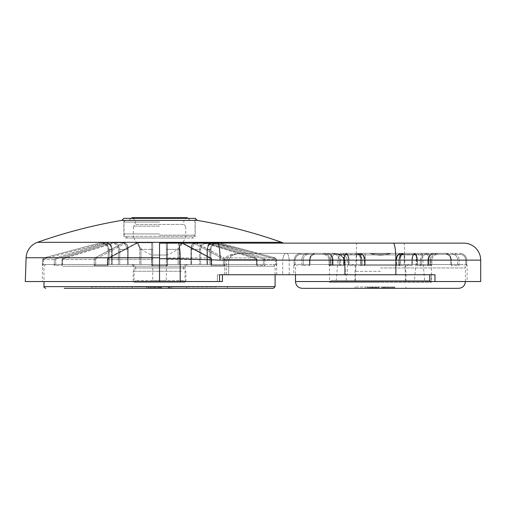<?xml version="1.0" encoding="UTF-8"?>
<svg xmlns="http://www.w3.org/2000/svg" width="506" height="506" viewBox="0 0 506 506"><rect width="100%" height="100%" fill="white"/><g stroke="black" fill="none" stroke-linecap="round" stroke-linejoin="round"><path stroke-width="0.38" stroke-dasharray="2.53 1.9" d="M344.491 274.745L224.74 274.745L347.369 274.745L224.74 274.745L344.491 274.745L344.491 260.135C341.986 255.188 337.907 252.924 332.252 253.335C338.356 252.924 342.676 255.188 345.206 260.135C342.676 255.188 338.356 252.924 332.252 253.335L242.172 253.335L332.252 253.335C337.907 252.924 341.986 255.188 344.491 260.135L344.491 274.745M347.369 260.135L347.369 274.745L347.369 260.135L344.491 260.135L347.369 260.135L345.206 260.135L345.206 274.745L345.206 260.135L347.369 260.135C346.61 254.442 339.766 254.385 338.849 253.917L332.252 253.335L242.172 253.335C237.656 253.734 230.711 254.044 228.661 260.135C230.711 254.044 237.656 253.734 242.172 253.335L286.459 253.335C284.555 253.076 283.303 255.34 282.709 260.135C283.303 255.34 284.555 253.076 286.459 253.335L332.252 253.335L338.849 253.917C339.766 254.379 346.616 254.448 347.369 260.135M159.542 258.73L180.193 258.73L220.104 260.135A16.995 2.612 -90 0 0 217.491 243.139L283.55 243.139L159.542 243.139L159.542 281.545L159.542 257.75L159.542 281.545L222.412 281.545L222.412 274.745L217.34 274.745L276.788 274.745L224.74 274.745L224.74 260.135L228.661 260.135L228.661 274.745L228.661 260.135L344.491 260.135L226.353 260.135C228.617 254.05 236.669 253.721 242.172 253.335C236.669 253.721 228.617 254.05 226.353 260.135L289.192 260.135C288.736 255.34 287.825 253.076 286.459 253.335C287.825 253.076 288.736 255.34 289.192 260.135L345.206 260.135L282.709 260.135L282.709 274.745L282.709 260.135L224.74 260.135C224.316 260.033 224.873 258.895 226.403 256.725L230.16 254.872L233.608 254.069L242.172 253.335L233.608 254.069L230.16 254.872L226.403 256.725C224.873 258.895 224.316 260.033 224.74 260.135L224.74 274.745M429.72 274.745L429.72 281.545L429.72 274.745L431.131 274.745L429.72 274.745L429.72 281.545L434.97 281.545L434.97 274.745L219.541 274.745L219.541 281.545M431.131 274.745L293.784 274.745L431.131 274.745L431.131 281.545L467.108 281.545L431.131 281.545L431.131 274.745M466.089 264.549L466.089 264.549A1.018 1.018 0 0 1 467.108 265.568L467.108 281.545M294.802 264.549L293.784 265.568L294.144 265.568L294.144 260.135L301.753 260.135L301.753 265.568L309.659 265.568L309.659 260.135L330.443 260.135L330.443 265.568L344.143 265.568L344.143 260.135L360.797 260.135L360.797 265.568L400.094 265.568L400.094 260.135L417.336 260.135L417.336 264.644L416.742 265.568L416.742 260.135C416.546 255.998 415.432 253.734 413.415 253.335C415.432 253.734 416.546 255.998 416.742 260.135L400.094 260.135C400.948 255.72 402.181 253.449 403.788 253.335L413.415 253.335L403.788 253.335C402.188 253.443 400.954 255.707 400.094 260.135L400.094 265.568L360.797 265.568L362.024 264.549L398.867 264.549L400.094 265.568L398.867 264.549L362.024 264.549L360.797 265.568L360.797 260.135C359.937 255.72 358.71 253.449 357.103 253.335L347.47 253.335L357.103 253.335C358.703 253.443 359.93 255.707 360.797 260.135L344.143 260.135C344.346 255.998 345.453 253.734 347.47 253.335L359.937 253.335C362.391 253.689 363.871 255.954 364.377 260.135C363.871 255.96 362.391 253.696 359.937 253.335L347.47 253.335C345.453 253.734 344.346 255.998 344.143 260.135L344.143 265.568L343.65 264.549L331.866 264.549L360.557 264.549L361.879 265.568L360.557 264.549L343.65 264.549L344.143 265.568L330.443 265.568L331.866 264.549L360.557 264.549L331.866 264.549L330.443 265.568L330.443 260.135L309.659 260.135C310.014 255.998 311.968 253.734 315.516 253.335L334.776 253.335C338.324 253.727 340.279 255.992 340.627 260.135C340.272 255.992 338.324 253.727 334.776 253.335L333.935 253.335C331.816 253.734 330.652 255.998 330.443 260.135C330.652 255.998 331.816 253.734 333.935 253.335L315.516 253.335C311.968 253.734 310.014 255.998 309.659 260.135L309.659 265.568L309.912 264.549L309.659 265.568L309.912 264.549L303.107 264.549L339.324 264.562L340.627 265.568L339.197 264.549L309.912 264.549L309.659 265.568L301.753 265.568L303.107 264.549L339.197 264.549L303.107 264.549L301.753 265.568L301.753 260.135C302.107 255.998 304.093 253.734 307.705 253.335C304.093 253.734 302.107 255.998 301.753 260.135L294.144 260.135C294.555 255.998 296.826 253.734 300.962 253.335L326.965 253.335L300.962 253.335C296.826 253.734 294.549 255.998 294.144 260.135L294.144 265.568L295.156 264.549L293.784 265.568L293.784 274.745M434.97 281.545L480.7 281.545M463.705 243.139L356.654 243.139L355.345 280.52L405.54 280.52L355.345 280.52M42.295 281.545L222.412 281.545L42.295 281.545L42.555 259.559L43.82 257.921L42.561 259.559L42.561 265.568L42.555 259.559L54.287 259.559L55.401 257.921L106.058 242.564L110.295 244.543L112.06 249.357L110.295 244.543L106.058 242.564L55.401 257.921L54.287 259.559L42.561 259.559L43.573 259.559L44.079 258.908L43.573 259.559L43.314 264.549L108.132 264.549L43.573 264.549L43.573 259.559L42.555 259.559L43.82 257.921L100.53 242.791L43.82 257.921L44.079 258.908L100.789 243.778L44.079 258.908L43.82 257.921L55.401 257.921A1.018 0.493 72.8 0 1 56.153 258.908L105.261 243.778C108.954 243.253 111.073 245.119 111.624 249.357C111.08 245.125 108.961 243.26 105.261 243.778L56.153 258.908L55.711 259.559L56.153 258.908A1.018 0.493 72.8 0 0 55.401 257.921L43.82 257.921L100.53 242.791L102.301 242.564L100.53 242.791L100.789 243.778C105.052 243.253 107.5 245.119 108.132 249.357C107.506 245.125 105.058 243.26 100.789 243.778L100.53 242.791L104.508 242.791A1.018 0.493 72.9 0 1 105.261 243.778A1.018 0.493 72.9 0 0 104.508 242.791L100.53 242.791L102.301 242.564L107.127 244.543L109.144 249.357L107.127 244.543L102.301 242.564L106.058 242.564L100.53 242.791L43.82 257.921L42.555 259.559L42.295 265.568L43.314 264.549M276.788 274.745L276.529 259.559L275.264 257.921L216.783 242.564L211.951 244.543L209.939 249.357L211.957 244.543L216.783 242.564L218.554 242.791L275.264 257.921L276.523 259.559L264.796 259.559L263.677 257.921L264.796 259.559L264.796 265.568L263.424 264.549L206.948 264.549L206.948 249.357L207.46 249.357C208.004 245.125 210.123 243.26 213.823 243.778C210.129 243.253 208.01 245.119 207.46 249.357L206.948 249.357L208.788 244.543L213.026 242.564L214.576 242.791L263.677 257.921L213.026 242.564L208.788 244.543L206.948 249.357L206.948 264.549L263.424 264.549L256.624 264.549L263.424 264.549L264.796 265.568L256.909 265.568L257.08 259.559L255.846 257.921L205.208 242.564L201.078 244.543L199.358 249.357L201.078 244.543L205.208 242.564L206.72 242.791L255.846 257.921L256.909 259.559L224.86 259.559L224.19 257.921L224.86 259.559L224.86 265.568L223.443 264.549L167.201 264.549L223.443 264.549L224.86 265.568L211.204 265.568L211.774 264.657L211.204 265.568L211.204 259.559L210.616 257.921L181.395 242.564L178.106 249.357L181.395 242.564L182.249 242.791L210.616 257.921L211.204 259.559L167.429 259.559L167.378 257.921L167.429 265.568L166.341 264.549L140.978 264.549L167.201 264.549L166.341 264.549L166.341 243.778L166.341 258.908A1.018 0.987 0 0 1 167.378 257.921L167.391 242.791L167.378 257.921A1.018 0.987 0 0 0 166.341 258.908L166.341 243.778A1.018 0.987 0 0 1 167.391 242.791L167.201 249.357L167.391 242.791A1.018 0.987 -0 0 0 166.341 243.778L166.341 264.549L167.429 265.568L151.655 265.568L152.742 264.549L152.742 243.778L152.742 264.549L152.742 243.778L152.742 264.549L151.655 265.568L151.724 242.564L151.655 259.559L107.879 259.559L108.461 257.921L107.879 259.559L107.879 265.568L107.31 264.657L107.31 259.559L151.655 259.559L151.655 265.568L167.429 265.568L167.429 259.559L211.204 259.559L211.204 265.568L224.86 265.568L224.86 259.559L256.909 259.559L256.909 265.568L256.574 264.549L256.909 265.568L257.08 265.005L257.08 259.559L256.137 258.908L256.574 259.559L256.574 264.549L200.661 264.549L256.574 264.549L256.574 259.559L257.08 259.559L255.928 257.933A1.018 0.493 -72.8 0 0 255.846 257.921A1.018 0.493 -72.8 0 1 255.928 257.933L255.928 257.933A1.018 0.493 -72.8 0 1 256.137 258.908L207.024 243.778L256.137 258.908A1.018 0.493 -72.8 0 0 255.928 257.933L206.815 242.804A1.018 0.493 -72.9 0 0 206.72 242.791A1.018 0.493 -72.9 0 1 206.815 242.804A1.018 0.493 -72.9 0 1 207.024 243.778C203.33 243.253 201.211 245.119 200.661 249.357C201.205 245.125 203.323 243.26 207.024 243.778A1.018 0.493 -72.9 0 0 206.815 242.804L194.93 242.564L224.19 257.921L195.847 242.791L194.93 242.564L191.376 249.357L194.93 242.564L206.815 242.804L255.928 257.933L257.08 259.559L256.909 265.568L264.796 265.568L264.796 259.559L276.523 259.559L276.523 265.568L275.77 264.549A1.018 1.018 0 0 1 276.788 265.568L276.529 259.559L275.504 259.559L275.005 258.908L275.504 259.559L275.574 264.549L210.945 264.549L275.504 264.549L275.504 259.559L276.529 259.559L275.264 257.921L275.005 258.908L218.295 243.778L275.005 258.908L275.264 257.921L263.677 257.921A1.018 0.493 -72.8 0 0 262.93 258.908L213.823 243.778L262.93 258.908L263.367 259.559L262.93 258.908A1.018 0.493 -72.8 0 1 263.677 257.921L275.264 257.921L218.554 242.791L218.295 243.778C214.032 243.253 211.584 245.119 210.945 249.357C211.578 245.125 214.025 243.26 218.295 243.778L218.554 242.791L214.576 242.791A1.018 0.493 -72.9 0 0 213.823 243.778A1.018 0.493 -72.9 0 1 214.576 242.791L218.554 242.791L213.026 242.564L218.554 242.791L275.264 257.921L276.529 259.559L276.523 265.568L275.77 264.549M159.542 281.545L25.3 281.545M395.863 264.549L404.231 264.549L398.842 264.549L404.231 264.549L404.231 254.354A1.018 1.018 0 0 1 405.255 253.335L400.954 253.335A1.018 0.841 -90 0 0 400.113 254.354A1.018 0.841 90 0 1 400.954 253.335L405.255 253.335A1.018 1.018 0 0 0 404.231 254.354L400.113 254.354C397.925 254.695 396.609 256.618 396.16 260.135C396.609 256.624 397.925 254.695 400.113 254.354L402.827 254.354C401.15 254.429 399.898 256.359 399.063 260.135C399.898 256.365 401.15 254.436 402.827 254.354L404.231 254.354L404.231 264.549L395.863 264.549L396.514 265.568L364.377 265.568L364.377 260.135L365.073 260.135L364.624 257.529C363.612 254.834 362.049 253.436 359.937 253.335A1.018 0.841 90 0 1 360.778 254.354L356.654 254.354L360.778 254.354A1.018 0.841 -90 0 0 359.937 253.335C362.037 253.234 365.427 256.719 365.073 260.135L365.073 264.6L365.073 260.135L364.725 260.135L364.725 264.549L364.725 260.135C364.282 256.624 362.966 254.695 360.778 254.354C362.96 254.695 364.276 256.618 364.725 260.135L361.879 260.135L361.879 265.568L348.609 265.568L348.609 260.135L348.988 260.135C348.077 255.6 349.159 255.03 345.054 253.335A1.018 0.885 -90 0 1 345.933 254.354L334.814 254.354C333.062 254.689 332.094 256.612 331.917 260.135C332.088 256.618 333.056 254.695 334.814 254.354L345.933 254.354A1.018 0.885 90 0 0 345.054 253.335C347.799 254.354 349.115 256.618 348.988 260.135L348.988 264.771L348.855 260.135C348.678 256.612 347.704 254.689 345.933 254.354C347.698 254.682 348.672 256.605 348.855 260.135L340.627 260.135L340.627 265.568L332.967 265.568L333.037 260.135C332.638 255.928 330.614 253.664 326.965 253.335A1.018 0.512 -90 0 1 327.471 254.354L308.211 254.354C305.169 254.689 303.492 256.612 303.189 260.135C303.486 256.618 305.162 254.695 308.211 254.354L327.471 254.354A1.018 0.512 90 0 0 326.965 253.335C330.715 253.784 332.739 256.055 333.037 260.135L333.037 265.195L332.524 264.562L332.524 260.135L333.037 260.135L333.037 265.195L332.404 264.549L332.524 260.135C332.221 256.612 330.532 254.689 327.471 254.354C330.526 254.682 332.214 256.605 332.524 260.135L330.045 260.135L330.045 265.568L329.469 265.568L330.045 265.568L328.894 264.549L295.156 264.549L328.894 264.549L330.045 265.568L330.045 260.135C329.627 255.992 327.344 253.727 323.201 253.335L326.965 253.335C330.595 253.727 332.6 255.992 332.967 260.135C332.6 255.992 330.595 253.727 326.965 253.335L323.201 253.335C327.35 253.727 329.627 255.992 330.045 260.135L332.967 260.135L332.967 265.568L333.037 265.195L332.967 265.568L340.627 265.568L340.627 260.135L348.609 260.135C348.387 255.992 347.205 253.727 345.054 253.335C347.205 253.727 348.387 255.992 348.609 260.135L348.609 265.568L348.988 264.771L348.609 265.568L361.879 265.568L361.879 260.135C361.682 255.992 360.588 253.727 358.59 253.335C360.588 253.727 361.682 255.992 361.879 260.135L364.377 260.135L364.377 265.568L365.022 264.549L395.863 264.549L365.022 264.549L364.377 265.568L396.514 265.568L395.812 264.6L395.812 260.135L396.514 260.135C397.014 255.96 398.494 253.696 400.954 253.335C398.5 253.689 397.02 255.954 396.514 260.135L399.006 260.135C399.202 255.992 400.303 253.727 402.295 253.335C400.297 253.727 399.202 255.992 399.006 260.135L399.006 265.568L400.259 264.562L399.006 265.568L412.282 265.568L412.105 264.549L429.018 264.549L412.105 264.549L429.018 264.549L430.442 265.568L429.018 264.549L400.259 264.562L412.105 264.549L412.282 265.568L412.282 260.135C412.498 255.992 413.687 253.727 415.837 253.335L426.956 253.335C429.075 253.734 430.239 255.998 430.442 260.135C430.239 255.998 429.075 253.734 426.956 253.335L415.837 253.335C413.687 253.727 412.498 255.992 412.282 260.135L420.258 260.135C420.612 255.992 422.567 253.727 426.109 253.335C422.561 253.727 420.612 255.992 420.258 260.135L420.258 265.568L421.568 264.562L420.258 265.568L427.924 265.568L428.487 264.549L457.778 264.549L428.487 264.549L457.778 264.549L459.138 265.568L457.778 264.549L450.979 264.549L451.415 264.986L451.225 265.568L451.415 264.986L450.979 264.549L421.568 264.562L428.487 264.549L427.924 265.568L427.924 260.135C428.291 255.992 430.29 253.727 433.927 253.335L453.186 253.335C456.798 253.734 458.784 255.998 459.138 260.135C458.778 255.998 456.798 253.734 453.186 253.335L433.927 253.335C430.29 253.727 428.291 255.992 427.924 260.135L430.84 260.135C431.257 255.992 433.541 253.727 437.69 253.335C433.541 253.727 431.257 255.992 430.84 260.135L430.84 265.568L431.997 264.549L465.729 264.549L431.852 264.562L430.84 265.568L431.422 265.568L431.422 282.221L380.442 282.221L431.422 282.221L429.72 280.52L331.164 280.52L429.72 280.52M451.225 260.135C450.878 255.998 448.923 253.734 445.369 253.335L415.837 253.335L445.369 253.335C448.923 253.734 450.878 255.998 451.225 260.135L430.442 260.135L430.442 265.568L416.742 265.568L417.336 264.644L417.336 260.135L416.742 260.135L416.742 265.568L430.442 265.568L430.442 260.135L451.225 260.135L451.225 265.568L451.225 260.135M466.747 260.135C466.336 255.998 464.059 253.734 459.922 253.335L433.927 253.335L459.922 253.335C464.065 253.734 466.336 255.998 466.747 260.135L466.747 265.568L465.817 264.549L466.747 265.479L466.747 260.135L459.138 260.135L459.138 265.568L451.225 265.568L459.138 265.568L459.138 260.135L466.747 260.135L466.747 265.568L466.747 260.135C466.304 255.96 464.034 253.689 459.922 253.335C464.053 253.74 466.33 256.004 466.747 260.135L465.729 260.135C465.381 256.618 463.452 254.695 459.922 254.354C463.439 254.689 465.375 256.612 465.729 260.135L465.729 264.549L465.729 260.135L466.747 260.135M328.445 264.549L329.469 265.568L329.469 282.221L380.442 282.221L329.469 282.221L331.164 280.52M395.812 264.6L396.268 257.529C397.273 254.834 398.836 253.436 400.954 253.335C398.848 253.234 395.458 256.719 395.812 260.135L396.16 260.135L396.16 264.549L396.16 260.135L395.812 260.135L396.514 260.135L396.514 265.568L396.514 260.135L400.259 260.135L400.259 264.562L400.259 260.135C400.436 256.612 401.41 254.689 403.181 254.354C401.416 254.682 400.442 256.605 400.259 260.135L399.006 260.135L399.006 265.568L412.282 265.568L412.036 260.135C412.213 256.612 413.187 254.689 414.952 254.354C413.187 254.682 412.213 256.605 412.036 260.135L421.568 260.135L421.568 264.562L421.568 260.135C421.871 256.612 423.56 254.689 426.621 254.354C423.566 254.682 421.877 256.605 421.568 260.135L420.258 260.135L420.258 265.568L427.924 265.568L427.855 260.135C428.253 255.928 430.277 253.664 433.927 253.335A1.018 0.512 -90 0 0 433.414 254.354L452.674 254.354C455.723 254.689 457.399 256.612 457.702 260.135C457.405 256.618 455.729 254.695 452.674 254.354L433.414 254.354A1.018 0.512 90 0 1 433.927 253.335C430.176 253.784 428.146 256.055 427.855 260.135L428.361 260.135L428.361 264.562L428.361 260.135C428.671 256.612 430.353 254.689 433.414 254.354C430.359 254.682 428.677 256.605 428.361 260.135L431.852 260.135L431.852 264.562L431.852 260.135C432.206 256.612 434.154 254.689 437.69 254.354C434.161 254.682 432.213 256.605 431.852 260.135L430.84 260.135L430.84 265.568L431.422 265.568A1.018 1.018 0 0 1 432.44 264.549M199.358 264.549L191.376 264.549L200.661 264.549L199.358 264.549L199.358 249.357L191.129 249.357C191.445 245.125 192.666 243.26 194.804 243.778C192.672 243.253 191.451 245.119 191.129 249.357L199.358 249.357L199.358 264.549M190.996 264.549L190.996 249.357L190.996 264.549L191.376 264.549L190.996 264.549M136.835 242.791L108.461 257.921L136.835 242.791A1.018 0.854 62 0 0 136.456 242.88L136.456 242.88A1.018 0.854 62 0 1 136.835 242.791L151.692 242.791A1.018 0.987 0 0 1 152.742 243.778A1.018 0.987 -0 0 0 151.692 242.791L136.835 242.791M140.978 249.357L137.689 242.564L140.978 249.357L151.876 249.357L140.978 249.357L140.978 264.549L95.64 264.549L140.978 264.549L140.978 249.357L139.726 249.357C139.409 245.125 138.189 243.26 136.051 243.778L107.696 258.908L107.443 259.559L107.696 258.908L136.051 243.778C138.182 243.253 139.409 245.119 139.726 249.357L139.726 264.549L139.726 249.357L140.978 249.357M63.237 257.921L62.175 259.559L63.237 257.921L112.357 242.791L63.237 257.921A1.018 0.493 72.8 0 0 63.155 257.933L63.155 257.933A1.018 0.493 72.8 0 1 63.237 257.921L94.894 257.921L124.147 242.564L127.708 249.357L124.147 242.564L123.236 242.791L94.894 257.921L94.224 259.559L94.894 257.921A1.018 0.854 61.9 0 1 95.925 258.908L124.28 243.778C126.411 243.253 127.632 245.119 127.948 249.357C127.638 245.125 126.411 243.26 124.28 243.778L95.925 258.908L95.672 259.559L95.925 258.908A1.018 0.854 61.9 0 0 94.894 257.921L63.237 257.921M119.726 249.357L118.006 244.543L113.875 242.564L112.357 242.791L113.875 242.564L118.006 244.543L119.726 249.357L127.708 249.357L119.726 249.357L119.726 264.549L55.654 264.549L119.726 264.549L119.726 249.357L118.423 249.357C117.879 245.125 115.754 243.26 112.06 243.778L62.946 258.908L62.51 259.559L62.946 258.908L112.06 243.778C115.747 243.253 117.873 245.119 118.423 249.357L118.423 264.549L118.423 249.357L119.726 249.357M159.542 243.139L159.542 257.75L159.542 243.139M123.856 236.34L123.856 218.333L195.227 218.333L195.227 236.34L123.856 236.34L195.227 236.34A1.701 1.701 0 0 1 193.526 238.041L125.558 238.041A1.701 1.701 0 0 1 123.856 236.34M125.558 238.041L193.526 238.041M134.008 238.041L185.076 238.041L134.008 238.041A27.191 27.191 0 0 0 152.742 255.037L166.341 255.037A27.191 27.191 0 0 0 185.076 238.041M166.341 255.037L152.742 255.037L152.742 280.52L166.341 280.52L166.341 255.037M166.341 280.52L152.742 280.52M183.33 280.52L135.753 280.52L183.33 280.52L185.032 282.221L134.052 282.221L134.052 267.946A3.397 3.397 0 0 0 130.656 264.549L188.428 264.549L130.656 264.549M135.753 280.52L134.052 282.221L185.032 282.221L185.032 267.946A3.397 3.397 0 0 1 188.428 264.549M197.258 220.369L121.819 220.369M61.998 265.005L61.998 259.559L62.175 265.568L61.998 259.559L62.51 259.559L62.51 264.549L62.51 259.559L61.998 259.559L63.155 257.933A1.018 0.493 72.8 0 0 62.946 258.908A1.018 0.493 72.8 0 1 63.155 257.933L112.269 242.804A1.018 0.493 72.9 0 1 112.357 242.791A1.018 0.493 72.9 0 0 112.269 242.804A1.018 0.493 72.9 0 0 112.06 243.778A1.018 0.493 72.9 0 1 112.269 242.804L124.147 242.564L112.269 242.804L63.155 257.933L61.998 259.559L94.224 259.559L62.175 259.559L61.998 265.005L62.453 264.549L61.998 265.005M109.144 264.549L108.132 264.549L109.144 264.549L109.144 249.357L112.06 249.357L109.144 249.357L109.144 264.549M223.412 264.549L191.129 264.549L223.412 264.549L223.159 258.908L194.804 243.778L223.159 258.908L223.412 264.549M209.939 264.549L210.945 264.549L209.939 264.549L209.939 249.357L207.017 249.357L209.939 249.357L209.939 264.549M107.31 264.657L107.31 259.559L107.443 264.549L107.31 259.559L108.101 258.003A1.018 0.854 61.9 0 1 108.461 257.921A1.018 0.854 61.9 0 0 108.101 258.003L108.101 258.003A1.018 0.854 61.9 0 0 107.696 258.908A1.018 0.854 61.9 0 1 108.101 258.003L136.456 242.88A1.018 0.854 62 0 0 136.051 243.778A1.018 0.854 62 0 1 136.456 242.88L151.724 242.564L136.456 242.88L108.101 258.003L107.31 259.559L107.879 259.559L107.879 265.568L107.31 264.657M42.555 265.498L43.51 264.549L42.555 265.498M405.54 280.52L404.237 243.139L356.654 243.139M414.427 280.52L346.458 280.52L414.427 280.52L416.672 254.885A1.701 1.701 0 0 1 418.367 253.335L342.524 253.335L418.367 253.335M346.458 280.52L344.219 254.885A1.701 1.701 0 0 0 342.524 253.335M151.705 257.921A1.018 0.987 -0 0 1 152.742 258.908A1.018 0.987 0 0 0 151.705 257.921L108.461 257.921L151.705 257.921M211.388 258.908L211.635 259.559L211.388 258.908L183.033 243.778L211.388 258.908A1.018 0.854 -61.9 0 0 210.983 258.003L210.983 258.003A1.018 0.854 -61.9 0 0 210.616 257.921A1.018 0.854 -61.9 0 1 210.983 258.003L210.983 258.003A1.018 0.854 -61.9 0 1 211.388 258.908M179.358 249.357C179.674 245.125 180.895 243.26 183.033 243.778C180.901 243.253 179.674 245.119 179.358 249.357L179.358 264.549L179.358 249.357L167.201 249.357L178.106 249.357L178.106 264.549L178.106 249.357L179.358 249.357M123.236 242.791A1.018 0.854 62 0 1 124.28 243.778A1.018 0.854 62 0 0 123.236 242.791L112.357 242.791L123.236 242.791M94.224 265.568L95.64 264.549L94.224 265.568L94.224 259.559L94.224 265.568L107.879 265.568L94.224 265.568M54.287 265.568L55.654 264.549L54.287 265.568L54.287 259.559L54.287 265.568L62.175 265.568L54.287 265.568M195.847 242.791A1.018 0.854 -62 0 0 194.804 243.778A1.018 0.854 -62 0 1 195.847 242.791L206.72 242.791L195.847 242.791M224.19 257.921A1.018 0.854 -61.9 0 0 223.159 258.908A1.018 0.854 -61.9 0 1 224.19 257.921L255.846 257.921L224.19 257.921M183.033 243.778A1.018 0.854 -62 0 0 182.628 242.88L182.628 242.88A1.018 0.854 -62 0 0 182.249 242.791A1.018 0.854 -62 0 1 182.628 242.88L182.628 242.88A1.018 0.854 -62 0 1 183.033 243.778M398.842 264.549L398.842 260.135L400.094 260.135L398.842 260.135C398.469 259.097 400.36 255.169 400.815 255.113C401.214 254.341 402.207 253.753 403.788 253.335C401.378 253.5 399.734 255.764 398.842 260.135L398.842 264.549M362.043 260.135L362.043 264.549L362.043 260.135L360.797 260.135L362.043 260.135C362.422 259.097 360.531 255.169 360.07 255.113C359.671 254.341 358.684 253.753 357.103 253.335C359.507 253.5 361.157 255.764 362.043 260.135L361.822 260.135C360.993 256.365 359.741 254.436 358.065 254.354C359.734 254.429 360.987 256.359 361.822 260.135L361.822 264.549L362.043 260.135M402.827 254.354A1.018 0.961 90 0 1 403.788 253.335A1.018 0.961 -90 0 0 402.827 254.354M424.623 280.52L336.262 280.52L424.623 280.52L422.383 254.885L338.508 254.885L336.262 280.52M420.688 253.335A1.701 1.701 0 0 1 422.383 254.885L338.508 254.885A1.701 1.701 0 0 1 340.196 253.335L420.688 253.335L340.196 253.335M395.736 264.549L365.149 264.549L395.736 264.549L365.149 264.549L395.736 264.549L395.736 253.335L390.841 253.335C383.909 254.354 376.976 254.354 370.044 253.335L365.149 253.335L365.149 264.549L365.149 253.335L369.981 253.335C375.572 255.796 385.306 255.802 390.91 253.335L365.149 253.335L395.736 253.335L395.736 264.549M390.91 253.335C385.313 255.796 375.585 255.802 369.981 253.335L390.91 253.335M370.044 253.335C376.983 254.354 383.909 254.354 390.841 253.335L370.044 253.335M358.065 254.354A1.018 0.961 90 0 0 357.103 253.335A1.018 0.961 -90 0 1 358.065 254.354L356.654 254.354L358.065 254.354M334.27 254.354C337.325 254.682 339.007 256.605 339.324 260.135C339.014 256.612 337.331 254.689 334.27 254.354A1.018 0.512 -90 0 1 334.776 253.335A1.018 0.512 90 0 0 334.27 254.354L315.01 254.354A1.018 0.512 -90 0 1 315.516 253.335C312.019 253.626 310.007 255.891 309.476 260.135L309.476 264.986L309.476 260.135C309.691 256.131 311.702 253.867 315.516 253.335A1.018 0.512 90 0 0 315.01 254.354C311.962 254.689 310.292 256.612 309.982 260.135C310.286 256.618 311.955 254.695 315.01 254.354L334.27 254.354M308.211 254.354A1.018 0.512 90 0 0 307.705 253.335A1.018 0.512 -90 0 1 308.211 254.354M357.71 254.354C359.475 254.682 360.443 256.605 360.626 260.135C360.449 256.612 359.475 254.689 357.71 254.354A1.018 0.885 -90 0 1 358.59 253.335A1.018 0.885 90 0 0 357.71 254.354L346.591 254.354A1.018 0.885 -90 0 1 347.47 253.335C344.599 254.569 343.289 256.833 343.549 260.135L344.143 260.135L343.549 260.135L343.549 264.644L343.549 260.135C343.485 256.346 344.788 254.082 347.47 253.335A1.018 0.885 90 0 0 346.591 254.354C344.833 254.689 343.865 256.612 343.688 260.135C343.859 256.618 344.826 254.695 346.591 254.354L357.71 254.354M334.814 254.354A1.018 0.885 90 0 0 333.935 253.335A1.018 0.885 -90 0 1 334.814 254.354M414.3 254.354C416.058 254.689 417.026 256.612 417.197 260.135C417.026 256.618 416.058 254.695 414.3 254.354A1.018 0.885 -90 0 0 413.415 253.335A1.018 0.885 -90 0 1 414.3 254.354L403.181 254.354A1.018 0.885 -90 0 0 402.295 253.335A1.018 0.885 -90 0 1 403.181 254.354L414.3 254.354M428.974 260.135C428.797 256.618 427.836 254.695 426.071 254.354A1.018 0.885 90 0 1 426.956 253.335A1.018 0.885 90 0 0 426.071 254.354C427.829 254.689 428.797 256.612 428.974 260.135L430.442 260.135L428.974 260.135L428.974 264.549L428.974 260.135M414.952 254.354A1.018 0.885 90 0 1 415.837 253.335A1.018 0.885 90 0 0 414.952 254.354L426.071 254.354L414.952 254.354M445.881 254.354C448.923 254.689 450.599 256.612 450.903 260.135C450.606 256.618 448.93 254.695 445.881 254.354A1.018 0.512 -90 0 0 445.369 253.335C448.866 253.626 450.884 255.891 451.415 260.135C451.2 256.131 449.183 253.867 445.369 253.335A1.018 0.512 90 0 1 445.881 254.354L426.621 254.354A1.018 0.512 -90 0 0 426.109 253.335A1.018 0.512 90 0 1 426.621 254.354L445.881 254.354M452.674 254.354A1.018 0.512 90 0 1 453.186 253.335A1.018 0.512 -90 0 0 452.674 254.354M437.69 254.354L437.69 253.335L437.69 254.354L459.922 254.354L459.922 253.335L459.922 254.354L437.69 254.354M300.962 254.354C297.446 254.689 295.51 256.612 295.156 260.135C295.504 256.618 297.439 254.695 300.962 254.354L300.962 253.335C296.832 253.74 294.562 256.004 294.138 260.135L294.138 265.479L294.138 260.135C294.581 255.96 296.858 253.689 300.962 253.335L300.962 254.354L323.201 254.354C326.731 254.682 328.672 256.605 329.039 260.135C328.679 256.612 326.737 254.689 323.201 254.354L323.201 253.335L323.201 254.354L300.962 254.354M222.412 281.545L222.412 274.745L222.412 281.545M159.542 220.369L125.007 220.369L159.542 220.369M159.542 222.071L124.027 222.071L159.542 222.071M159.542 226.144L133.375 226.144L159.542 226.144M159.542 238.041L127.423 238.041L159.542 238.041M185.538 226.144L183.842 224.449L183.842 220.369L187.068 217.662L132.015 217.662L135.241 220.369L135.241 224.449L183.842 224.449L135.241 224.449L133.54 226.144M380.442 264.549L462.01 264.549L380.442 264.549M295.479 281.545L429.72 281.545M380.442 271.349L354.953 271.349L380.442 271.349M302.278 288.338L458.607 288.338M380.442 286.978L354.953 286.978L380.442 286.978M388.184 286.978L381.524 286.978L394.844 286.978L384.187 286.978L388.184 286.978L388.184 287.661L381.524 287.661L394.844 287.661L384.187 287.661L388.184 287.661L388.184 286.978L388.184 287.661M367.274 286.978L378.861 286.978L365.009 286.978L367.274 286.978L367.274 287.661L378.861 287.661L367.274 287.661M367.672 287.661L376.198 287.661L367.672 287.661L367.672 286.978L376.198 286.978L367.672 286.978L367.672 287.661M372.593 287.661L372.593 286.978M378.596 287.661L378.596 286.978M365.009 287.661L365.009 286.978M372.289 287.661L372.289 286.978M378.861 287.661L378.861 286.978M372.72 287.661L372.72 286.978M370.152 287.661L370.152 286.978M372.422 287.661L372.422 286.978M374.971 287.661L374.971 286.978M375.933 287.661L375.933 286.978M371.986 287.661L371.986 286.978M372.087 287.661L372.087 286.978M376.198 287.661L376.198 286.978M383.542 287.661L383.542 286.978M381.524 287.661L381.524 286.978M394.844 287.661L394.844 286.978M385.395 287.661L385.395 286.978M384.187 287.661L384.187 286.978M392.182 287.661L392.182 286.978M388.159 287.661L388.159 286.978M182.299 264.549L132.351 264.549L182.299 264.549M64.23 288.338L273.392 288.338M254.853 264.549L45.692 264.549L254.853 264.549M181.591 281.545L133.204 281.545L181.591 281.545M181.591 271.241L133.204 271.241L181.591 271.241M216.441 288.338L91.573 288.338L216.441 288.338M216.441 286.978L91.573 286.978L216.441 286.978M136.778 286.978L186.727 286.978L136.778 286.978M136.778 288.338L186.727 288.338L136.778 288.338M147.17 288.338L146.557 288.338L146.557 286.978L147.17 286.978L147.17 288.338L161.395 288.338L147.17 288.338M155.405 288.338L155.323 286.978L155.405 288.338M161.439 288.338L161.395 286.978L161.439 288.338M150.959 288.338L151.218 286.978L150.959 288.338M159.751 288.338L169.554 288.338L159.751 288.338L159.89 286.978L169.523 286.978L169.554 288.338L169.554 286.978L159.751 286.978L159.751 288.338M148.954 286.978L161.395 286.978L148.954 286.978L148.954 288.338M158.637 286.978L158.637 288.338M160.547 286.978L160.547 288.338M149.833 286.978L154.096 286.978L148.46 286.978L148.46 288.338L154.096 288.338L148.1 288.338L148.1 286.978L149.833 286.978L149.833 288.338M152.863 286.978L152.863 288.338M154.096 286.978L154.096 288.338L154.475 288.338L154.475 286.978L154.096 286.978M153.849 286.978L159.289 286.978L152.262 286.978L152.262 288.338L159.289 288.338L151.724 288.338L151.724 286.978L153.849 286.978L153.849 288.338M157.701 286.978L157.701 288.338M159.289 286.978L159.289 288.338L159.826 288.338L159.826 286.978L159.289 286.978M168.612 286.978L160.75 286.978L170.073 286.978L168.612 286.978L168.612 288.338L170.073 288.338L160.75 288.338L168.612 288.338M170.073 286.978L170.237 288.338L170.073 286.978M168.27 286.978L168.27 288.338M160.75 286.978L160.75 288.338L161.161 288.338L161.161 286.978L160.75 286.978M467.108 265.568L466.747 265.568L467.108 265.568M393.257 243.139A16.995 2.612 -90 0 1 395.869 260.135L480.7 260.135M220.104 260.135L395.869 260.135L395.869 274.745M217.34 281.545L217.34 274.745L217.34 281.545M207.017 264.549L207.017 249.357L207.017 264.549M191.376 264.549L191.376 249.357L191.376 264.549M210.616 257.921L167.378 257.921L210.616 257.921M182.249 242.791L167.391 242.791L182.249 242.791M167.201 264.549L167.201 249.357L167.201 264.549M151.876 249.357L151.876 264.549L151.876 249.357L152.742 249.357L151.876 249.357M127.708 249.357L127.708 264.549L127.708 249.357L128.088 249.357L127.948 264.549L128.088 249.357L127.708 249.357M112.06 249.357L112.06 264.549L112.06 249.357L111.624 249.357L111.624 264.549L111.624 249.357L112.06 249.357M159.542 257.75L26.129 257.75M134.052 267.946L185.032 267.946L134.052 267.946M281.64 242.33L37.444 242.33M191.129 264.549L191.129 249.357L191.129 264.549M207.46 264.549L207.46 249.357L207.46 264.549M178.618 243.139A16.995 2.612 -90 0 1 180.193 258.73L180.193 281.545M344.219 254.885L416.672 254.885L344.219 254.885M166.341 249.357L167.201 249.357L166.341 249.357M151.655 259.559L152.742 259.559L151.655 259.559M166.341 259.559L167.429 259.559L166.341 259.559M95.672 264.549L95.672 259.559L95.672 264.549M55.711 264.549L55.711 259.559L55.711 264.549M108.132 264.549L108.132 249.357L108.132 264.549M211.635 259.559L211.635 264.549L211.774 259.559L211.204 259.559L211.635 259.559M200.661 264.549L200.661 249.357L200.661 264.549M263.367 264.549L263.367 259.559L263.367 264.549M210.945 264.549L210.945 249.357L210.945 264.549M94.224 259.559L95.672 259.559L94.224 259.559M54.287 259.559L55.711 259.559L54.287 259.559M109.144 249.357L108.132 249.357L109.144 249.357M224.86 259.559L223.412 259.559L224.86 259.559M200.661 249.357L199.358 249.357L200.661 249.357M264.796 259.559L263.367 259.559L264.796 259.559M209.939 249.357L210.945 249.357L209.939 249.357M399.063 264.549L399.063 260.135L399.063 264.549M303.189 260.135L303.189 264.549L303.189 260.135L301.753 260.135L303.189 260.135M339.324 260.135L339.324 264.562L339.324 260.135L340.627 260.135L339.324 260.135M309.982 264.549L309.982 260.135L309.476 260.135L309.982 260.135L309.982 264.549M331.917 260.135L331.917 264.549L331.917 260.135L330.443 260.135L331.917 260.135M360.626 260.135L360.626 264.562L360.626 260.135L361.879 260.135L360.626 260.135M343.688 264.549L343.549 260.135L343.688 264.549M417.197 260.135L417.197 264.549L417.197 260.135M450.903 260.135L450.903 264.549L450.903 260.135L451.415 260.135L450.903 260.135M457.702 264.549L457.702 260.135L459.138 260.135L457.702 260.135L457.702 264.549M295.156 264.549L295.156 260.135L294.138 260.135L295.156 260.135L295.156 264.549M329.039 264.562L329.039 260.135L329.039 264.562M329.039 260.135L330.045 260.135L329.039 260.135M289.192 274.745L289.192 260.135L289.192 274.745M226.353 274.745L226.353 260.135L226.353 274.745M159.542 233.936L124.027 233.936L159.542 233.936M159.542 235.138L194.557 235.138L159.542 235.138M380.442 267.946L465.406 267.946L380.442 267.946M275.093 286.643L43.99 286.643M62.807 266.251L275.093 266.251L62.807 266.251M167.359 242.564L182.628 242.88L167.359 242.564L166.341 243.582L167.359 242.564M151.724 242.564L152.742 243.582L151.724 242.564M128.088 264.549L128.088 249.357C127.702 245.941 127.189 244.12 126.551 243.898C125.235 242.741 124.432 242.292 124.147 242.564C126.728 243.209 128.043 245.473 128.088 249.357L128.088 264.549M112.136 264.549L112.136 249.357C111.459 243.329 108.613 243.095 106.058 242.564C109.751 242.994 111.775 245.258 112.136 249.357L112.136 264.549M194.936 242.564C194.652 242.292 193.849 242.741 192.527 243.898C191.888 244.12 191.376 245.941 190.996 249.357C191.04 245.473 192.356 243.209 194.93 242.564M210.983 258.003L182.628 242.88L210.983 258.003L211.774 259.559L210.983 258.003M211.774 264.657L211.774 259.559L211.774 264.657M213.026 242.564C210.471 243.095 207.624 243.329 206.948 249.357C207.308 245.258 209.332 242.994 213.026 242.564M356.654 254.354L356.654 264.549L356.654 254.354L355.636 253.335L356.654 254.354M417.336 260.135C417.406 256.346 416.096 254.082 413.415 253.335C416.293 254.569 417.595 256.833 417.336 260.135M411.897 260.135C412.814 255.6 411.726 255.03 415.837 253.335C413.086 254.354 411.776 256.618 411.897 260.135L411.897 264.771L411.897 260.135M427.855 260.135L427.855 265.195L427.855 260.135M194.076 220.369L195.057 222.071L195.057 233.936L194.557 235.138L191.654 238.041M187.871 218.333L190.3 220.369M133.375 238.041L133.375 226.144M127.423 238.041L124.527 235.138L124.027 233.936L124.027 222.071L125.007 220.369M185.708 238.041L185.708 226.144M131.212 218.333L128.783 220.369M354.953 281.545L354.953 271.349L355.807 268.8C354.984 267.503 357.331 266.535 351.556 264.549M405.932 281.545L405.932 271.349L405.085 268.8C405.901 267.503 403.554 266.535 409.329 264.549M465.406 281.545L465.406 267.946C464.755 266.94 466.652 266.169 462.01 264.549M354.953 286.978L354.953 288.338M405.932 286.978L405.932 288.338M298.882 264.549C294.233 266.169 296.136 266.94 295.479 267.946L295.479 274.745M133.204 281.545L133.204 271.241C136.816 269.015 135.355 268.465 135.753 267.946C135.102 266.94 136.999 266.169 132.351 264.549M185.879 281.545L185.879 271.241C184.285 270.723 183.431 269.622 183.33 267.946C183.982 266.94 182.084 266.169 186.727 264.549M275.093 274.745L275.093 266.251L273.392 264.549M91.573 286.978L91.573 288.338M186.727 286.978L186.727 288.338M132.351 286.978L132.351 288.338M227.51 286.978L227.51 288.338M45.692 264.549L43.99 266.251L43.99 281.545M150.193 288.338L150.193 286.978M156.006 288.338L156.006 286.978M171.857 288.338L171.857 286.978M157.474 288.338L157.474 286.978M159.112 288.338L159.112 286.978"/><path stroke-width="0.76" d="M224.74 274.745L222.412 274.745L222.412 281.545L219.541 281.545L219.541 274.745L434.97 274.745L434.97 281.545L429.72 281.545L429.72 274.745M404.237 243.139L217.491 243.139A16.995 2.612 90 0 1 220.104 260.135L180.193 258.73L159.542 258.73L159.542 243.139L463.705 243.139A16.995 16.995 0 0 1 480.7 260.135L480.7 281.545L434.97 281.545M219.541 281.545L25.3 281.545L26.129 257.75A16.995 16.995 0 0 1 37.444 242.33A509.776 509.776 0 0 1 121.819 220.369L197.258 220.369A509.776 509.776 0 0 1 281.64 242.33A16.995 16.995 0 0 1 283.55 243.139M121.819 220.369L123.856 218.333L195.227 218.333L197.258 220.369M159.542 258.73L159.542 281.545M131.212 218.333L132.015 217.662L187.068 217.662L187.871 218.333M465.406 281.545C465.001 285.669 462.737 287.939 458.607 288.338L302.278 288.338C298.148 287.939 295.883 285.669 295.479 281.545L429.72 281.545M43.99 281.545L43.99 286.643L275.093 286.643L273.392 288.338L64.23 288.338M26.129 257.75L159.542 257.75M37.444 242.33L281.64 242.33M480.7 260.135L395.869 260.135L395.869 274.745M178.618 243.139A16.995 2.612 90 0 1 180.193 258.73L180.193 281.545M393.257 243.139A16.995 2.612 90 0 1 395.869 260.135L220.104 260.135M295.479 274.745L295.479 281.545M275.093 274.745L275.093 286.643M43.99 286.643C43.63 287.022 44.199 287.585 45.692 288.338"/></g></svg>
